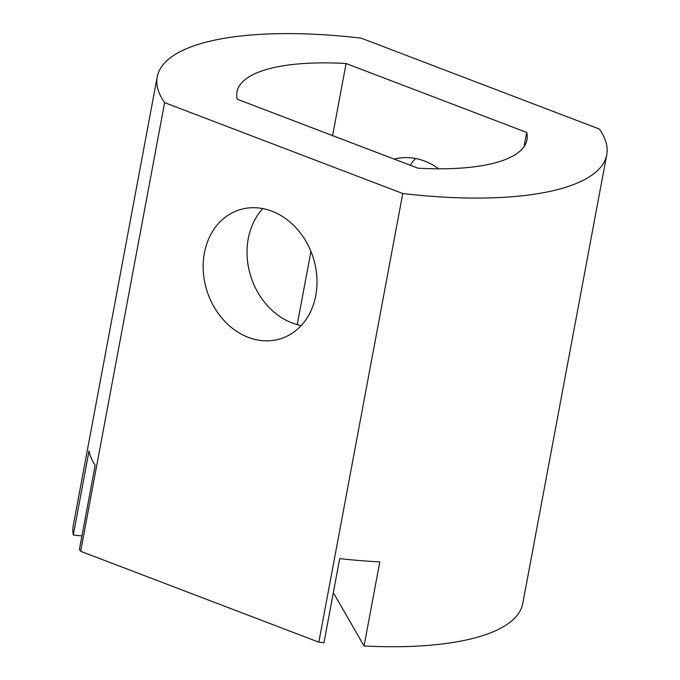 <?xml version="1.0" encoding="UTF-8"?>
<svg xmlns="http://www.w3.org/2000/svg" width="680" height="680" viewBox="0 0 680 680"><rect width="100%" height="100%" fill="white"/><g stroke="black" fill="none" stroke-linecap="round" stroke-linejoin="round"><path stroke-width="1.02" d="M394.247 159.137A67.643 55.641 71.8 0 1 424.592 161.075A67.643 55.641 71.8 0 1 438.702 168.802M415.531 158.491A67.643 55.641 -108.2 0 0 410.219 165.24M271.898 211.174A67.643 55.641 -108.2 0 0 239.003 209.993A67.643 55.641 -108.2 0 0 203.371 272.229A67.643 55.641 -108.2 0 0 248.285 337.356A67.643 55.641 -108.2 0 0 281.18 338.538A67.643 55.641 -108.2 0 0 316.803 276.301A67.643 55.641 -108.2 0 0 271.898 211.174M262.828 208.59A67.643 55.641 -108.2 0 0 249.551 272.008A67.643 55.641 -108.2 0 0 292.145 322.966A67.643 55.641 -108.2 0 0 301.206 325.558M263.194 70.508A163.888 51.731 10.6 0 0 237.005 91.843A163.888 51.731 10.6 0 0 237.252 99.229L417.868 168.156A163.888 51.731 10.6 0 0 526.957 139.833A163.888 51.731 10.6 0 0 526.711 132.447L346.094 63.52A163.888 51.731 10.6 0 0 263.194 70.508M196.375 45.008A245.064 77.35 -169.4 0 1 361.19 38.157L599.335 129.038A245.064 77.35 -169.4 0 1 606.747 154.768A245.064 77.35 -169.4 0 1 402.773 193.519L164.628 102.646A245.064 77.35 -169.4 0 1 157.216 76.908A245.064 77.35 -169.4 0 1 196.375 45.008M157.216 76.908L73.253 525.563A245.064 77.35 10.6 0 0 73.296 535.041L89.037 450.916A245.064 77.35 10.6 0 0 95.149 465.315L79.407 549.44A245.064 77.35 10.6 0 0 80.665 551.293L164.628 102.646M80.665 551.293L318.81 642.175L402.773 193.519M318.81 642.175A245.064 77.35 10.6 0 0 323.952 642.762L339.694 558.637A245.064 77.35 10.6 0 0 379.797 561.875L364.055 646A245.064 77.35 10.6 0 0 522.784 603.415L606.747 154.768M333.336 592.629L364.055 646M297.228 324.632L310.93 251.404M332.596 135.618L346.094 63.52M524.05 146.633L526.711 132.447M81.94 535.908L73.296 535.041"/></g></svg>
